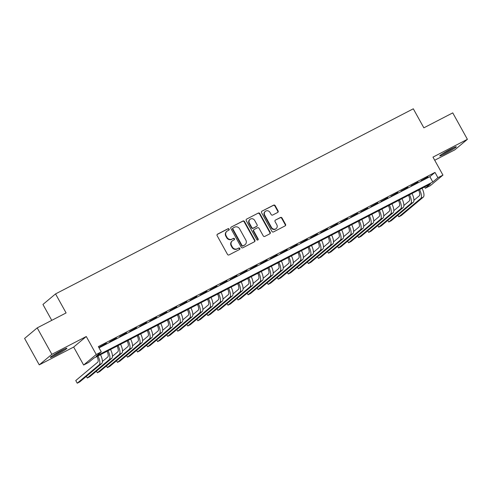 <?xml version="1.0" encoding="UTF-8"?>
<svg xmlns="http://www.w3.org/2000/svg" width="492" height="492" viewBox="0 0 492 492"><rect width="100%" height="100%" fill="white"/><g stroke="black" fill="none" stroke-linecap="round" stroke-linejoin="round"><path stroke-width="0.74" d="M229.118 229.094A0.83 0.775 50.1 0 0 228.024 228.725L217.544 234.149A1.187 1.107 50.1 0 0 217.132 235.699L227.488 254.376A1.187 1.107 50.1 0 0 229.051 254.905L239.53 249.481A0.83 0.775 50.1 0 0 239.819 248.398A0.83 0.775 50.1 0 0 238.725 248.03L237.372 248.731A3.807 3.542 50.1 0 1 232.372 247.045L231.511 245.49A3.807 3.542 50.1 0 1 232.827 240.533L234.18 239.832A0.83 0.775 50.1 0 0 234.469 238.749A0.83 0.775 50.1 0 0 233.374 238.38L232.021 239.081A3.807 3.542 50.1 0 1 227.021 237.39L226.16 235.834A3.807 3.542 50.1 0 1 227.476 230.883L228.829 230.182A0.83 0.775 50.1 0 0 229.118 229.094M228.768 230.213A0.83 0.775 50.1 0 0 227.685 229.014L217.206 234.432A1.187 1.107 50.1 0 0 217.2 234.438M239.469 249.518A0.83 0.775 50.1 0 0 238.386 248.319L237.372 248.731M234.118 239.862A0.83 0.775 50.1 0 0 233.036 238.663L232.021 239.081M450.69 149.125A9.453 0.701 151 0 0 439.762 155.927A9.453 0.701 151 0 0 445.371 153.572A9.453 0.701 151 0 0 456.299 146.764A9.453 0.701 151 0 0 450.69 149.125M61.279 350.612A9.453 0.701 151 0 0 50.35 357.42A9.453 0.701 151 0 0 55.965 355.058A9.453 0.701 151 0 0 66.894 348.25A9.453 0.701 151 0 0 61.279 350.612M277.679 212.452A1.187 1.107 50.1 0 0 278.091 210.902L275.182 205.662A1.187 1.107 50.1 0 0 273.62 205.133L261.984 211.154A1.187 1.107 50.1 0 0 261.572 212.704L271.928 231.388A1.187 1.107 50.1 0 0 273.49 231.917L285.126 225.889A1.187 1.107 50.1 0 0 285.538 224.346L282.027 218.011A1.187 1.107 50.1 0 0 280.465 217.482L275.483 220.059A1.187 1.107 50.1 0 0 275.077 221.609L276.818 224.752A3.186 2.964 50.1 0 1 276.221 228.559A3.186 2.964 50.1 0 1 271.541 227.482L264.721 215.182A3.186 2.964 50.1 0 1 265.317 211.375A3.186 2.964 50.1 0 1 269.997 212.452L271.135 214.5A1.187 1.107 50.1 0 0 272.697 215.029L277.679 212.452A1.187 1.107 50.1 0 0 277.746 211.191L274.844 205.945A1.187 1.107 50.1 0 0 273.281 205.422L261.984 211.154M437.917 177.698L442.948 175.097L430.334 185.644L425.309 188.245L430.42 183.965L93.769 358.158L88.658 362.432L83.634 365.033L96.241 354.486L101.266 351.885L96.155 356.159L432.806 181.972L437.917 177.698L434.989 172.409L98.338 346.602L101.266 351.885M37.207 327.887L51.863 354.32L39.249 364.867L24.6 338.434L37.207 327.887L66.1 312.937L55.553 293.909L413.305 108.8L423.858 127.828L452.751 112.883L467.4 139.316L432.978 157.12L442.948 175.097M39.249 364.867L73.671 347.057L86.278 336.51L51.863 354.32M86.278 336.51L96.241 354.486M244.506 221.535A1.187 1.107 50.1 0 0 242.943 221.006L231.308 227.027A1.187 1.107 50.1 0 0 230.896 228.577L241.246 247.261A1.187 1.107 50.1 0 0 242.808 247.783L254.45 241.763A1.187 1.107 50.1 0 0 254.862 240.213L244.506 221.535L244.167 221.818A1.187 1.107 50.1 0 0 242.605 221.295L231.308 227.027M246.646 219.094L258.282 213.073A1.187 1.107 50.1 0 1 259.844 213.596L270.2 232.279A1.187 1.107 50.1 0 1 269.788 233.829L264.807 236.406A1.187 1.107 50.1 0 1 263.245 235.877L259.044 228.3A1.187 1.107 50.1 0 0 257.482 227.771L254.179 229.481A1.187 1.107 50.1 0 0 253.767 231.031L258.14 238.921A0.83 0.775 50.1 0 1 257.986 239.918A0.83 0.775 50.1 0 1 256.762 239.635L246.234 220.644A1.187 1.107 50.1 0 1 246.646 219.094L258.282 213.073M434.713 160.244L454.793 149.857L467.4 139.316M106.42 343.207L99.538 347.038L106.42 343.207M116.469 338.004L109.587 341.842L116.469 338.004M126.518 332.807L119.636 336.639L126.518 332.807M136.567 327.611L129.685 331.442L136.567 327.611M146.616 322.408L139.734 326.239L146.616 322.408M156.665 317.211L149.783 321.042L156.665 317.211M166.714 312.008L159.832 315.839L166.714 312.008M176.763 306.811L169.881 310.643L176.763 306.811M186.812 301.608L179.931 305.44L186.812 301.608M196.862 296.412L189.98 300.243L196.862 296.412M206.911 291.209L200.029 295.04L206.911 291.209M216.96 286.012L210.078 289.843L216.96 286.012M227.009 280.809L220.127 284.64L227.009 280.809M237.058 275.612L230.176 279.444L237.058 275.612M247.107 270.409L240.225 274.241L247.107 270.409M257.156 265.213L250.274 269.044L257.156 265.213M267.205 260.01L260.323 263.841L267.205 260.01M277.254 254.813L270.379 258.644L277.254 254.813M287.303 249.61L280.428 253.442L287.303 249.61M297.359 244.413L290.477 248.245L297.359 244.413M307.408 239.21L300.526 243.048L307.408 239.21M317.457 234.014L310.575 237.845L317.457 234.014M327.506 228.811L320.624 232.648L327.506 228.811M337.555 223.614L330.673 227.445L337.555 223.614M347.604 218.411L340.722 222.249L347.604 218.411M357.653 213.214L350.771 217.046L357.653 213.214M367.702 208.018L360.821 211.849L367.702 208.018M377.751 202.815L370.87 206.646L377.751 202.815M387.801 197.618L380.919 201.449L387.801 197.618M397.85 192.415L390.968 196.246L397.85 192.415M407.899 187.218L401.017 191.05L407.899 187.218M417.948 182.015L411.066 185.847L417.948 182.015M99.04 347.869L429.879 176.683L434.989 172.409M421.115 180.65L427.997 176.819L421.115 180.65M55.553 293.909L42.939 304.456L51.758 320.36M424.608 186.978L425.309 188.245M73.671 347.057L83.634 365.033M429.879 176.683L432.806 181.972M226.873 231.283L226.529 231.566A3.807 3.542 50.1 0 0 225.816 236.123L226.16 235.834M231.677 239.364A3.807 3.542 50.1 0 1 226.683 237.679L225.816 236.123M232.224 240.932L231.88 241.221A3.807 3.542 50.1 0 0 231.166 245.772L231.511 245.49M237.027 249.02A3.807 3.542 50.1 0 1 232.033 247.328L231.166 245.772M254.45 241.763A1.187 1.107 50.1 0 0 254.518 240.502L244.167 221.818M233.196 227.919A0.83 0.775 50.1 0 0 232.907 229.008L241.996 245.403A0.83 0.775 50.1 0 0 243.091 245.772L244.518 245.034A3.807 3.542 50.1 0 0 245.834 240.078L239.622 228.872A3.807 3.542 50.1 0 0 234.629 227.181L233.196 227.919M232.857 228.208A0.83 0.775 50.1 0 0 232.568 229.29L232.907 229.008M245.121 244.635L244.782 244.918A3.807 3.542 50.1 0 1 244.18 245.317L242.747 246.055A0.83 0.775 50.1 0 1 241.658 245.686L232.568 229.29M269.788 233.829A1.187 1.107 50.1 0 0 269.862 232.562L259.505 213.885A1.187 1.107 50.1 0 0 257.943 213.356M253.989 229.61L253.651 229.893A1.187 1.107 50.1 0 0 253.429 231.32L257.802 239.204L258.14 238.921M257.79 240.028A0.83 0.775 50.1 0 0 257.802 239.204M254.69 220.441A3.186 2.964 50.1 0 0 250.01 219.364A3.186 2.964 50.1 0 0 249.413 223.171L251.812 227.501A1.187 1.107 50.1 0 0 253.374 228.03L256.676 226.32A1.187 1.107 50.1 0 0 257.088 224.77L254.69 220.441M250.01 219.364L249.665 219.647A3.186 2.964 50.1 0 0 249.069 223.454L249.413 223.171M256.867 226.197L256.529 226.48A1.187 1.107 50.1 0 1 256.338 226.609L253.036 228.319A1.187 1.107 50.1 0 1 251.473 227.79L249.069 223.454M265.317 211.375L264.979 211.658A3.186 2.964 50.1 0 0 264.382 215.465L264.721 215.182M276.221 228.559L275.877 228.842A3.186 2.964 50.1 0 1 271.197 227.765L264.382 215.465M285.126 225.889A1.187 1.107 50.1 0 0 285.2 224.629L281.688 218.294A1.187 1.107 50.1 0 0 280.126 217.772L275.483 220.059M97.016 356.479A6.064 2.177 62.6 0 1 97.73 362.186L75.762 380.556L77.226 383.2L99.193 364.83A9.09 3.266 -117.4 0 0 97.982 355.974M77.226 383.2L79.741 381.903L101.709 363.533A9.09 3.266 -117.4 0 0 100.497 354.677M63.536 349.48A8.186 0.609 -29 0 1 55.854 353.914A8.186 0.609 -29 0 1 53.173 355.23M52.423 355.716A9.397 0.701 151 0 0 55.51 354.197A9.397 0.701 151 0 0 64.347 349.105M441.828 154.224A9.397 0.701 151 0 0 453.759 147.612M452.947 147.994A8.186 0.609 -29 0 1 442.585 153.738M107.065 351.282A6.064 2.177 62.6 0 1 107.779 356.989L102.391 361.491M86.364 376.362L87.275 378.004L109.242 359.634A9.09 3.266 -117.4 0 0 108.031 350.778M87.275 378.004L89.79 376.7L111.758 358.33A9.09 3.266 -117.4 0 0 110.546 349.48M117.114 346.079A6.064 2.177 62.6 0 1 117.828 351.792L112.44 356.294M96.414 371.159L97.33 372.801L119.292 354.431A9.09 3.266 -117.4 0 0 118.08 345.575M97.33 372.801L99.839 371.503L121.807 353.133A9.09 3.266 -117.4 0 0 120.595 344.277M127.164 340.882A6.064 2.177 62.6 0 1 127.877 346.589L122.496 351.091M106.469 365.962L107.379 367.604L129.341 349.234A9.09 3.266 -117.4 0 0 128.129 340.378M107.379 367.604L109.888 366.3L131.856 347.93A9.09 3.266 -117.4 0 0 130.644 339.08M137.213 335.679A6.064 2.177 62.6 0 1 137.926 341.393L132.545 345.894M116.518 360.759L117.428 362.401L139.39 344.031A9.09 3.266 -117.4 0 0 138.178 335.181M117.428 362.401L119.937 361.103L141.905 342.733A9.09 3.266 -117.4 0 0 140.694 333.877M147.262 330.483A6.064 2.177 62.6 0 1 147.975 336.19L142.594 340.692M126.567 355.562L127.477 357.204L149.439 338.834A9.09 3.266 -117.4 0 0 148.227 329.978M127.477 357.204L129.986 355.901L151.954 337.537A9.09 3.266 -117.4 0 0 150.743 328.681M157.311 325.28A6.064 2.177 62.6 0 1 158.024 330.993L152.643 335.495M136.616 350.359L137.526 352.001L159.488 333.631A9.09 3.266 -117.4 0 0 158.283 324.781M137.526 352.001L140.035 350.704L162.003 332.334A9.09 3.266 -117.4 0 0 160.792 323.478M167.36 320.083A6.064 2.177 62.6 0 1 168.073 325.79L162.692 330.292M146.665 345.163L147.575 346.805L169.537 328.435A9.09 3.266 -117.4 0 0 168.332 319.579M147.575 346.805L150.085 345.507L172.052 327.137A9.09 3.266 -117.4 0 0 170.841 318.281M177.409 314.88A6.064 2.177 62.6 0 1 178.122 320.593L172.741 325.095M156.714 339.96L157.625 341.602L179.586 323.232A9.09 3.266 -117.4 0 0 178.381 314.382M157.625 341.602L160.134 340.304L182.102 321.934A9.09 3.266 -117.4 0 0 180.89 313.078M187.458 309.683A6.064 2.177 62.6 0 1 188.172 315.39L182.79 319.892M166.763 334.763L167.674 336.405L189.635 318.035A9.09 3.266 -117.4 0 0 188.43 309.179M167.674 336.405L170.183 335.107L192.151 316.737A9.09 3.266 -117.4 0 0 190.939 307.881M197.507 304.48A6.064 2.177 62.6 0 1 198.221 310.194L192.839 314.695M176.812 329.56L177.723 331.202L199.684 312.838A9.09 3.266 -117.4 0 0 198.479 303.982M177.723 331.202L180.232 329.904L202.2 311.534A9.09 3.266 -117.4 0 0 200.988 302.678M207.556 299.284A6.064 2.177 62.6 0 1 208.27 304.991L202.888 309.493M186.862 324.363L187.772 326.005L209.733 307.635A9.09 3.266 -117.4 0 0 208.528 298.779M187.772 326.005L190.281 324.708L212.249 306.338A9.09 3.266 -117.4 0 0 211.037 297.482M217.605 294.081A6.064 2.177 62.6 0 1 218.319 299.794L212.938 304.296M196.911 319.16L197.821 320.809L219.783 302.439A9.09 3.266 -117.4 0 0 218.577 293.583M197.821 320.809L200.33 319.505L222.298 301.135A9.09 3.266 -117.4 0 0 221.086 292.279M227.655 288.884A6.064 2.177 62.6 0 1 228.368 294.591L222.987 299.093M206.96 313.964L207.87 315.606L229.832 297.236A9.09 3.266 -117.4 0 0 228.626 288.38M207.87 315.606L210.379 314.308L232.347 295.938A9.09 3.266 -117.4 0 0 231.135 287.082M237.704 283.681A6.064 2.177 62.6 0 1 238.417 289.394L233.036 293.896M217.009 308.767L217.919 310.409L239.881 292.039A9.09 3.266 -117.4 0 0 238.675 283.183M217.919 310.409L220.428 309.105L242.396 290.735A9.09 3.266 -117.4 0 0 241.185 281.879M247.753 278.484A6.064 2.177 62.6 0 1 248.466 284.192L243.085 288.693M227.058 303.564L227.968 305.206L249.93 286.836A9.09 3.266 -117.4 0 0 248.724 277.98M227.968 305.206L230.477 303.908L252.445 285.538A9.09 3.266 -117.4 0 0 251.234 276.682M257.802 273.281A6.064 2.177 62.6 0 1 258.515 278.995L253.134 283.497M237.107 298.367L238.017 300.009L259.985 281.639A9.09 3.266 -117.4 0 0 258.774 272.783M238.017 300.009L240.526 298.705L262.494 280.335A9.09 3.266 -117.4 0 0 261.283 271.479M267.851 268.085A6.064 2.177 62.6 0 1 268.564 273.792L263.183 278.294M247.156 293.164L248.066 294.806L270.034 276.436A9.09 3.266 -117.4 0 0 268.823 267.58M248.066 294.806L250.576 293.509L272.543 275.139A9.09 3.266 -117.4 0 0 271.332 266.283M277.9 262.882A6.064 2.177 62.6 0 1 278.613 268.595L273.232 273.097M257.205 287.968L258.115 289.61L280.083 271.24A9.09 3.266 -117.4 0 0 278.872 262.384M258.115 289.61L260.631 288.306L282.592 269.936A9.09 3.266 -117.4 0 0 281.381 261.08M287.949 257.685A6.064 2.177 62.6 0 1 288.663 263.392L283.281 267.894M267.254 282.765L268.165 284.407L290.132 266.037A9.09 3.266 -117.4 0 0 288.921 257.181M268.165 284.407L270.68 283.109L292.642 264.739A9.09 3.266 -117.4 0 0 291.43 255.883M297.998 252.482A6.064 2.177 62.6 0 1 298.712 258.195L293.33 262.697M277.303 277.568L278.214 279.21L300.182 260.84A9.09 3.266 -117.4 0 0 298.97 251.984M278.214 279.21L280.729 277.906L302.691 259.536A9.09 3.266 -117.4 0 0 301.479 250.686M308.047 247.285A6.064 2.177 62.6 0 1 308.761 252.993L303.38 257.5M287.353 272.365L288.263 274.007L310.231 255.637A9.09 3.266 -117.4 0 0 309.019 246.781M288.263 274.007L290.778 272.709L312.74 254.339A9.09 3.266 -117.4 0 0 311.528 245.483M318.096 242.082A6.064 2.177 62.6 0 1 318.81 247.796L313.429 252.298M297.402 267.168L298.312 268.81L320.28 250.44A9.09 3.266 -117.4 0 0 319.068 241.584M298.312 268.81L300.827 267.507L322.789 249.137A9.09 3.266 -117.4 0 0 321.583 240.287M328.146 236.886A6.064 2.177 62.6 0 1 328.859 242.593L323.478 247.101M307.451 261.965L308.361 263.607L330.329 245.237A9.09 3.266 -117.4 0 0 329.117 236.381M308.361 263.607L310.876 262.31L332.838 243.94A9.09 3.266 -117.4 0 0 331.633 235.084M338.195 231.689A6.064 2.177 62.6 0 1 338.914 237.396L333.527 241.898M317.5 256.769L318.41 258.411L340.378 240.041A9.09 3.266 -117.4 0 0 339.166 231.185M318.41 258.411L320.925 257.107L342.887 238.737A9.09 3.266 -117.4 0 0 341.682 229.887M348.244 226.486A6.064 2.177 62.6 0 1 348.963 232.199L343.576 236.701M327.549 251.566L328.459 253.208L350.427 234.838A9.09 3.266 -117.4 0 0 349.215 225.982M328.459 253.208L330.975 251.91L352.936 233.54A9.09 3.266 -117.4 0 0 351.731 224.684M358.293 221.289A6.064 2.177 62.6 0 1 359.012 226.996L353.625 231.498M337.598 246.369L338.508 248.011L360.476 229.641A9.09 3.266 -117.4 0 0 359.265 220.785M338.508 248.011L341.024 246.707L362.985 228.337A9.09 3.266 -117.4 0 0 361.78 219.487M368.342 216.086A6.064 2.177 62.6 0 1 369.062 221.8L363.674 226.302M347.647 241.166L348.557 242.808L370.525 224.438A9.09 3.266 -117.4 0 0 369.314 215.588M348.557 242.808L351.073 241.51L373.034 223.14A9.09 3.266 -117.4 0 0 371.829 214.284M378.397 210.89A6.064 2.177 62.6 0 1 379.111 216.597L373.723 221.099M357.696 235.969L358.606 237.611L380.574 219.241A9.09 3.266 -117.4 0 0 379.363 210.385M358.606 237.611L361.122 236.308L383.083 217.944A9.09 3.266 -117.4 0 0 381.878 209.088M388.446 205.687A6.064 2.177 62.6 0 1 389.16 211.4L383.772 215.902M367.745 230.766L368.656 232.408L390.623 214.038A9.09 3.266 -117.4 0 0 389.412 205.189M368.656 232.408L371.171 231.111L393.133 212.741A9.09 3.266 -117.4 0 0 391.927 203.885M398.495 200.49A6.064 2.177 62.6 0 1 399.209 206.197L393.821 210.699M377.794 225.57L378.705 227.212L400.673 208.842A9.09 3.266 -117.4 0 0 399.461 199.986M378.705 227.212L381.22 225.914L403.182 207.544A9.09 3.266 -117.4 0 0 401.976 198.688M408.544 195.287A6.064 2.177 62.6 0 1 409.258 201L403.871 205.502M387.844 220.367L388.754 222.009L410.722 203.639A9.09 3.266 -117.4 0 0 409.51 194.789M388.754 222.009L391.269 220.711L413.231 202.341A9.09 3.266 -117.4 0 0 412.025 193.485M418.594 190.09A6.064 2.177 62.6 0 1 419.307 195.798L413.92 200.299M397.893 215.17L398.803 216.812L420.771 198.442A9.09 3.266 -117.4 0 0 419.559 189.586M398.803 216.812L401.318 215.514L423.286 197.144A9.09 3.266 -117.4 0 0 422.074 188.288M227.685 229.014L228.024 228.725M238.386 248.319L238.725 248.03M233.036 238.663L233.374 238.38M226.683 237.679L227.021 237.39M232.033 247.328L232.372 247.045M217.206 234.432L217.544 234.149M254.518 240.502L254.862 240.213M242.605 221.295L242.943 221.006M241.658 245.686L241.996 245.403M242.747 246.055L243.091 245.772M244.18 245.317L244.518 245.034M259.505 213.885L259.844 213.596M269.862 232.562L270.2 232.279M253.429 231.32L253.767 231.031M251.473 227.79L251.812 227.501M253.036 228.319L253.374 228.03M256.338 226.609L256.676 226.32M271.197 227.765L271.541 227.482M280.126 217.772L280.465 217.482M281.688 218.294L282.027 218.011M285.2 224.629L285.538 224.346M273.281 205.422L273.62 205.133M274.844 205.945L275.182 205.662M277.746 211.191L278.091 210.902M99.193 364.83L101.709 363.533M109.242 359.634L111.758 358.33M119.292 354.431L121.807 353.133M129.341 349.234L131.856 347.93M139.39 344.031L141.905 342.733M149.439 338.834L151.954 337.537M159.488 333.631L162.003 332.334M169.537 328.435L172.052 327.137M179.586 323.232L182.102 321.934M189.635 318.035L192.151 316.737M199.684 312.838L202.2 311.534M209.733 307.635L212.249 306.338M219.783 302.439L222.298 301.135M229.832 297.236L232.347 295.938M239.881 292.039L242.396 290.735M249.93 286.836L252.445 285.538M259.985 281.639L262.494 280.335M270.034 276.436L272.543 275.139M280.083 271.24L282.592 269.936M290.132 266.037L292.642 264.739M300.182 260.84L302.691 259.536M310.231 255.637L312.74 254.339M320.28 250.44L322.789 249.137M330.329 245.237L332.838 243.94M340.378 240.041L342.887 238.737M350.427 234.838L352.936 233.54M360.476 229.641L362.985 228.337M370.525 224.438L373.034 223.14M380.574 219.241L383.083 217.944M390.623 214.038L393.133 212.741M400.673 208.842L403.182 207.544M410.722 203.639L413.231 202.341M420.771 198.442L423.286 197.144M232.722 228.294L233.067 228.011"/></g></svg>
